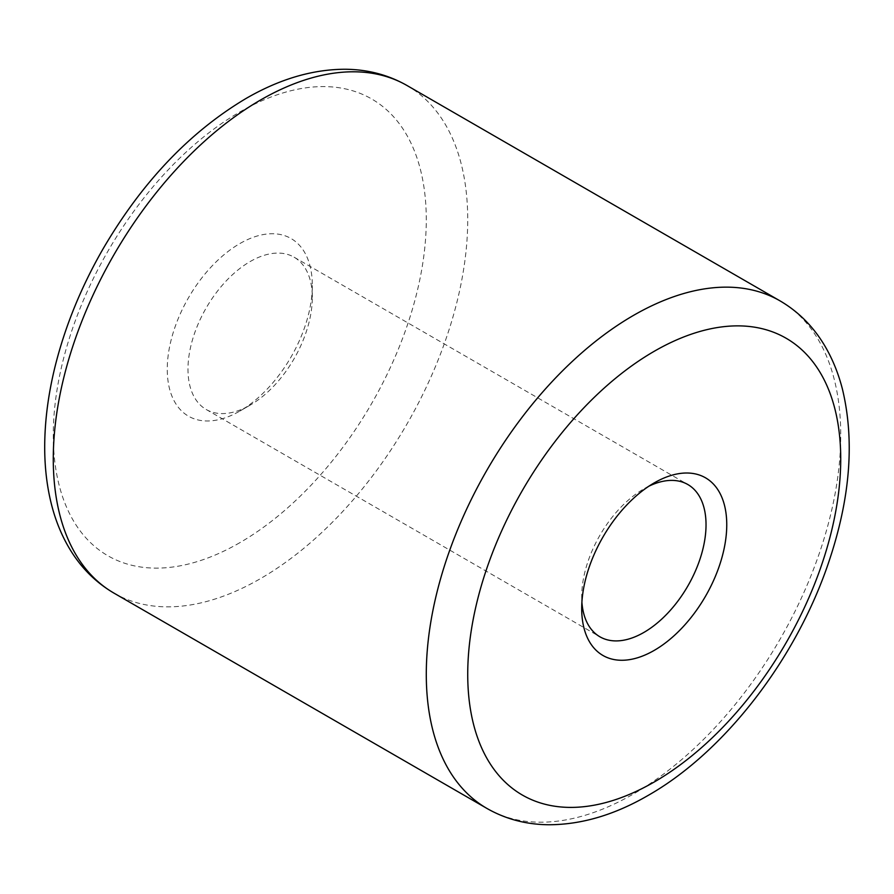 <?xml version="1.0" encoding="UTF-8"?>
<svg xmlns="http://www.w3.org/2000/svg" width="894" height="894" viewBox="0 0 894 894"><rect width="100%" height="100%" fill="white"/><g stroke="black" fill="none" stroke-linecap="round" stroke-linejoin="round"><path stroke-width="0.67" stroke-dasharray="4.47 3.35" d="M250.141 405.127L239.782 411.106A102.575 59.216 120 0 0 312.308 285.488A102.575 59.216 120 0 0 239.782 243.615A102.575 59.216 120 0 0 167.256 369.233A102.575 59.216 120 0 0 239.782 411.106L250.141 405.127A87.914 50.757 120 0 0 312.308 297.445A87.914 50.757 120 0 0 294.104 257.204A87.914 50.757 120 0 0 250.141 261.562A87.914 50.757 120 0 0 192.713 339.027A87.914 50.757 120 0 0 206.19 409.486A87.914 50.757 120 0 0 250.141 405.127M648.843 486.224A87.914 50.757 120 0 0 643.87 488.873L654.229 482.894L643.87 488.873A87.914 50.757 120 0 0 581.703 596.544A87.914 50.757 120 0 0 581.905 602.187M780.037 300.876A293.053 169.201 -60 0 1 824.961 535.707A293.053 169.201 -60 0 1 633.511 793.961A293.053 169.201 -60 0 1 486.984 808.467M239.782 542.714A263.752 152.282 -60 0 1 53.282 435.032A263.752 152.282 -60 0 1 239.782 112.007A263.752 152.282 -60 0 1 426.282 219.689A263.752 152.282 -60 0 1 239.782 542.714M113.974 593.124A293.053 169.201 120 0 0 260.5 578.608A293.053 169.201 120 0 0 451.951 320.365A293.053 169.201 120 0 0 407.027 85.522M312.308 297.445L312.308 285.488M294.104 257.204L687.821 484.514M581.703 596.544L581.703 608.512M206.19 409.486L599.908 636.796"/><path stroke-width="1.34" d="M581.905 602.187A87.914 50.757 120 0 0 599.908 636.796A87.914 50.757 120 0 0 643.87 632.438A87.914 50.757 120 0 0 701.298 554.962A87.914 50.757 120 0 0 687.821 484.514A87.914 50.757 120 0 0 648.843 486.224M654.229 482.894L654.229 482.894A102.575 59.216 120 0 0 581.703 608.512A102.575 59.216 120 0 0 654.229 650.385A102.575 59.216 120 0 0 726.755 524.767A102.575 59.216 120 0 0 654.229 482.894M654.229 351.286A263.752 152.282 120 0 0 467.73 674.311A263.752 152.282 120 0 0 654.229 781.993A263.752 152.282 120 0 0 840.729 458.957A263.752 152.282 120 0 0 654.229 351.286M113.974 593.124L486.984 808.467A293.053 169.201 -60 0 1 442.061 573.635A293.053 169.201 -60 0 1 633.511 315.392A293.053 169.201 -60 0 1 780.037 300.876L407.027 85.522A293.053 169.201 120 0 0 260.5 100.039A293.053 169.201 120 0 0 69.05 358.293A293.053 169.201 120 0 0 113.974 593.124C95.256 582.162 80.169 566.897 68.749 547.34C61.384 534.701 55.73 520.8 51.774 505.613C47.125 487.722 44.767 468.545 44.7 448.106C44.644 421.599 48.198 393.997 55.383 365.3C65.385 325.729 81.153 287.119 102.698 249.482C141.755 182.499 189.472 132.2 245.85 98.586C279.375 79.13 312.453 69.352 345.084 69.251C367.624 69.419 388.275 74.839 407.027 85.522M486.984 808.467C505.836 819.206 526.588 824.637 549.24 824.749C581.77 824.581 614.748 814.803 648.161 795.403C724.632 751.955 795.906 659.28 828.403 563.119C850.25 498.941 854.899 440.865 842.371 388.89C838.416 373.558 832.727 359.511 825.318 346.749C813.886 327.148 798.789 311.85 780.037 300.876"/></g></svg>
